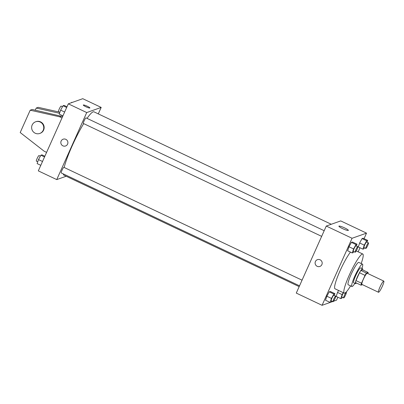 <?xml version="1.0" encoding="UTF-8"?>
<svg xmlns="http://www.w3.org/2000/svg" width="404" height="404" viewBox="0 0 404 404"><rect width="100%" height="100%" fill="white"/><g stroke="black" fill="none" stroke-linecap="round" stroke-linejoin="round"><path stroke-width="0.61" d="M382.356 286.254A6.186 0.914 -64.6 0 1 378.503 292.269A6.186 0.914 -64.6 0 1 380.326 286.29A6.186 0.914 -64.6 0 1 383.8 281.093A6.186 0.914 -64.6 0 1 382.356 286.254M378.503 292.269L361.918 284.411A6.186 0.914 -64.6 0 1 363.741 278.432A6.186 0.914 -64.6 0 1 367.216 273.235L383.8 281.093M361.014 285.174L355.49 282.558A7.984 1.182 -64.6 0 1 355.985 280.588L359.489 272.75A7.984 1.182 -64.6 0 1 360.903 270.453L362.595 269.852L368.12 272.473L366.428 273.074A7.984 1.182 -64.6 0 0 365.019 275.366L361.509 283.209A7.984 1.182 -64.6 0 0 361.014 285.174L362.454 284.663M368.12 272.473A7.984 1.182 -64.6 0 1 367.892 273.553M362.671 269.887A8.247 1.222 115.4 0 0 362.57 268.751A8.247 1.222 115.4 0 0 357.939 275.68A8.247 1.222 115.4 0 0 355.51 283.659A8.247 1.222 115.4 0 0 355.707 283.653A8.247 1.222 115.4 0 0 356.454 283.012M355.51 283.659L353.667 282.785A8.247 1.222 -64.6 0 1 356.096 274.811A8.247 1.222 -64.6 0 1 360.727 267.877L362.57 268.751M360.903 270.453L366.428 273.074M355.985 280.588L361.509 283.209M359.489 272.75L365.019 275.366M361.964 268.463A12.367 1.828 115.4 0 0 362.494 264.15A12.367 1.828 115.4 0 0 355.545 274.548A12.367 1.828 115.4 0 0 351.904 286.512A12.367 1.828 115.4 0 0 352.202 286.507A12.367 1.828 115.4 0 0 354.899 283.366M362.494 264.15L358.808 262.408A12.367 1.828 115.4 0 0 351.859 272.801A12.367 1.828 115.4 0 0 348.218 284.764L351.904 286.512M361.186 263.534A21.649 3.202 115.4 0 0 362.782 254.02A21.649 3.202 115.4 0 0 350.616 272.215A21.649 3.202 115.4 0 0 344.243 293.147A21.649 3.202 115.4 0 0 344.769 293.137A21.649 3.202 115.4 0 0 350.591 285.891M344.243 293.147L335.032 288.784A21.649 3.202 -64.6 0 1 338.875 273.498A21.649 3.202 -64.6 0 1 350.465 252.101M334.3 295.455L334.906 293.652L330.3 291.471L329.255 291.839L326.861 296.218L325.508 300.223L330.113 302.404L331.159 302.035L331.689 301.061M356.424 245.991L357.03 244.193L352.424 242.011L351.384 242.38L348.985 246.758L347.632 250.763L352.238 252.944L353.283 252.571L353.813 251.601M364.044 238.673L366.524 233.133L352.066 238.269L322.079 305.308L332.694 301.536M333.563 301.227L336.532 300.172L337.85 297.228M358.156 251.833L359.974 247.763M343.203 292.653L342.132 294.607L337.527 292.425L338.597 290.471L337.527 292.425L336.173 296.43L340.779 298.612L341.824 298.243L342.355 297.273M367.09 242.203L367.696 240.4L363.09 238.219L362.05 238.592L359.651 242.966L358.298 246.97L362.908 249.152L363.948 248.783L364.479 247.809M366.524 233.133L340.724 220.907L326.27 226.048L296.278 293.087L322.079 305.308M326.27 226.048L352.066 238.269M344.637 227.922A5.171 0.747 -155.9 0 1 348.354 230.391A5.171 0.747 -155.9 0 1 343.329 228.962A5.171 0.747 -155.9 0 1 338.911 226.169A5.171 0.747 -155.9 0 1 344.637 227.922M321.872 264.59A3.606 3.53 70.4 0 1 315.317 264.241A3.606 3.53 70.4 0 1 321.241 260.651A3.606 3.53 70.4 0 1 321.872 264.59M319.852 266.458A3.606 3.53 70.4 0 1 315.322 264.241A3.606 3.53 70.4 0 1 317.438 259.661M299.172 286.623L63.958 175.184A35.047 5.186 -64.6 0 1 63.292 173.902M64.16 167.468A35.047 5.186 -64.6 0 1 83.678 123.614M87.057 118.372A35.047 5.186 -64.6 0 1 93.97 111.837L331.275 224.265M299.531 285.825L61.246 172.932A3.091 0.46 -64.6 0 1 62.155 169.938A3.091 0.46 -64.6 0 1 63.893 167.342L302.056 280.179M321.655 236.365L83.37 123.467A3.091 0.46 -64.6 0 1 84.279 120.478A3.091 0.46 -64.6 0 1 86.017 117.882L324.18 230.714M98.293 113.888L101.187 107.419L86.729 112.559L56.742 179.598L66.19 176.24M101.187 107.419L82.759 98.692L68.306 103.828L38.314 170.867L56.742 179.598M65.822 139.329A3.606 3.53 70.4 0 1 65.574 145.985A3.606 3.53 70.4 0 1 61.039 143.768A3.606 3.53 70.4 0 1 65.822 139.329M68.306 103.828L86.729 112.559M63.155 139.188A3.606 3.53 -109.6 0 0 61.039 143.768A3.606 3.53 -109.6 0 0 65.574 145.985M83.365 104.969A3.606 0.52 -155.9 0 1 87.047 106.136A3.606 0.52 -155.9 0 1 89.88 107.969A3.606 0.52 -155.9 0 1 86.375 106.974A3.606 0.52 -155.9 0 1 83.295 105.025A3.606 0.52 -155.9 0 1 83.365 104.969M89.88 107.969A3.606 0.52 24.1 0 0 87.042 106.136A3.606 0.52 24.1 0 0 83.36 104.969A3.606 0.52 24.1 0 0 83.295 105.025M61.999 117.928L59.62 116.796L30.194 110.191L32.204 109.479L62.615 116.549M59.55 113.292L36.219 108.05L35.274 110.166M59.312 112.07L38.229 107.338L36.219 108.05M39.764 133.446L40.168 133.305A6.186 6.05 -109.6 0 0 43.799 125.452A6.186 6.05 -109.6 0 0 36.027 121.649L35.623 121.791A6.186 6.05 70.4 0 1 43.395 125.593A6.186 6.05 70.4 0 1 35.193 133.209A6.186 6.05 70.4 0 1 35.623 121.791M30.194 110.191L20.2 132.537L44.213 151.253L46.586 152.379M59.62 116.796L61.63 116.084M367.696 240.4L366.655 240.774L364.256 245.147L362.908 249.152M365.822 248.445L363.979 247.571A3.091 0.46 -64.6 0 1 364.888 244.582A3.091 0.46 -64.6 0 1 366.625 241.981L368.468 242.855A3.091 0.46 -64.6 0 1 367.746 245.435A3.091 0.46 -64.6 0 1 365.822 248.445A3.091 0.46 -64.6 0 1 366.731 245.455A3.091 0.46 -64.6 0 1 368.468 242.855M363.09 238.219L362.05 238.592L359.651 242.966L364.256 245.147M359.651 242.966L358.298 246.97M362.05 238.592L366.655 240.774M357.03 244.193L355.99 244.561L353.591 248.94L352.238 252.944M355.156 252.237L353.313 251.364A3.091 0.46 -64.6 0 1 354.222 248.374A3.091 0.46 -64.6 0 1 355.959 245.773L357.803 246.647A3.091 0.46 -64.6 0 1 357.08 249.228A3.091 0.46 -64.6 0 1 355.156 252.237A3.091 0.46 -64.6 0 1 356.065 249.243A3.091 0.46 -64.6 0 1 357.803 246.647M352.424 242.011L351.384 242.38L348.985 246.758L353.591 248.94M348.985 246.758L347.632 250.763M351.384 242.38L355.99 244.561M342.132 294.607L340.779 298.612M343.693 297.905A3.091 0.46 -64.6 0 1 344.607 294.915A3.091 0.46 -64.6 0 1 346.344 292.314A3.091 0.46 -64.6 0 1 345.622 294.895A3.091 0.46 -64.6 0 1 343.693 297.905L341.855 297.031A3.091 0.46 -64.6 0 1 343.43 292.764M337.527 292.425L336.173 296.43M334.906 293.652L333.866 294.026L331.467 298.399L330.113 302.404M333.027 301.697L331.189 300.823A3.091 0.46 -64.6 0 1 332.098 297.834A3.091 0.46 -64.6 0 1 333.835 295.233L335.679 296.107A3.091 0.46 -64.6 0 1 334.956 298.687A3.091 0.46 -64.6 0 1 333.027 301.697A3.091 0.46 -64.6 0 1 333.941 298.707A3.091 0.46 -64.6 0 1 335.679 296.107M330.3 291.471L329.255 291.839L326.861 296.218L331.467 298.399M326.861 296.218L325.508 300.223M329.255 291.839L333.866 294.026M71.276 102.773A3.091 0.46 -64.6 0 1 71.806 102.303L72.144 102.465M66.988 106.772L64.059 105.388L63.014 105.757L60.62 110.135L59.267 114.14L62.918 115.867M60.62 110.135L64.635 112.034M63.014 105.757L66.665 107.489M59.873 112.337L58.494 111.686A3.091 0.46 -64.6 0 1 59.403 108.691A3.091 0.46 -64.6 0 1 61.14 106.095L62.484 106.727M44.859 156.237L41.93 154.848L40.89 155.217L38.491 159.595L37.143 163.6L40.794 165.327M38.491 159.595L42.506 161.494M40.89 155.217L44.541 156.949M37.749 161.797L36.37 161.146A3.091 0.46 -64.6 0 1 37.279 158.156A3.091 0.46 -64.6 0 1 39.016 155.555L40.355 156.191M356.227 250.919L362.782 254.02M346.061 292.183L346.344 292.314"/></g></svg>
